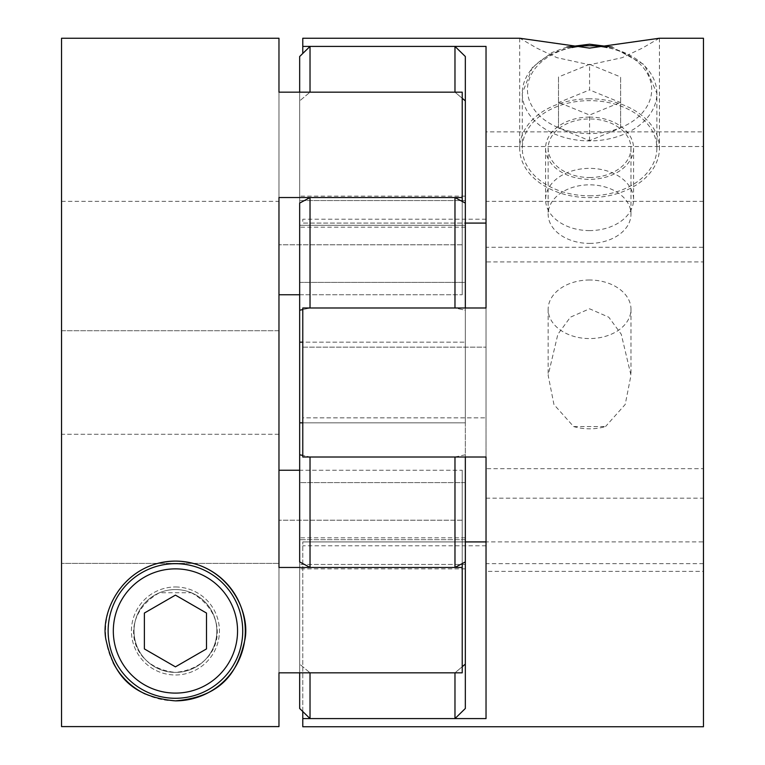 <?xml version="1.0" encoding="UTF-8"?>
<svg xmlns="http://www.w3.org/2000/svg" width="765" height="765" viewBox="0 0 765 765"><rect width="100%" height="100%" fill="white"/><g stroke="black" fill="none" stroke-linecap="round" stroke-linejoin="round"><path stroke-width="0.57" stroke-dasharray="3.83 2.87" d="M299.67 422.835L299.67 454.764L310.026 457.011L454.974 457.011L465.33 454.764L465.33 227.195L465.33 422.835L299.67 422.835L299.67 227.195L299.67 382.5L299.67 342.165L465.33 342.165L302.777 342.165M310.026 718.593L310.026 672.837L454.974 672.837L465.33 664.106L465.33 708.486L465.33 564.446L465.33 708.486L454.974 718.593L310.026 718.593L299.67 708.486L299.67 564.446L299.67 708.486L299.67 664.106L310.026 672.837L299.67 664.106L299.67 482.629L299.67 672.837M310.026 567.467L299.67 561.902L299.67 482.629L465.33 482.629L465.33 561.902L454.974 567.467L310.026 567.467L310.026 457.011L302.777 455.443M302.777 309.557L310.026 307.989L310.026 197.533L454.974 197.533L465.33 203.098L465.33 282.371L299.67 282.371L299.67 203.098L310.026 197.533M465.33 100.894L465.33 200.554L465.33 196.136L465.33 200.554L299.67 200.554L299.67 56.514L299.67 225.321L465.33 225.321L465.33 100.894L454.974 92.163L310.026 92.163L299.67 100.894L310.026 92.163L310.026 46.407L454.974 46.407L465.33 56.514L465.33 200.554L299.67 200.554L299.67 56.514L310.026 46.407M454.974 197.533L454.974 307.989L465.33 310.236L465.33 342.165L465.33 310.236L454.974 307.989L310.026 307.989L299.67 310.236L299.67 203.098L299.67 282.371L465.33 282.371L465.33 225.321L299.67 225.321L299.67 92.163M299.67 454.764L299.67 561.902L299.67 482.629L465.33 482.629L465.33 539.679L299.67 539.679L465.33 539.679L465.33 482.629L465.33 561.902L465.33 454.764L454.974 457.011L454.974 567.467M462.223 98.274L454.974 92.163L454.974 46.407M454.974 718.593L454.974 672.837L462.223 666.726M299.67 310.236L299.67 342.165M299.67 382.5L299.67 537.805L299.67 382.5M465.33 664.106L465.33 561.902M465.33 307.989L465.33 203.098M302.777 422.835L465.33 422.835L465.33 457.011M465.33 564.446L299.67 564.446L465.33 564.446L465.33 568.864L465.33 564.446M465.33 382.5L465.33 537.805L465.33 382.5M659.267 38.25L642.256 48.157L622.127 57.691L589.566 64.776L556.958 57.671L536.848 48.138L519.865 38.25M302.777 38.25L302.777 46.407L486.033 46.407L486.033 131.867L703.456 131.867L703.456 38.25M486.033 254.382L486.033 421.716L486.033 261.917L703.456 261.917L703.456 468.668L486.033 468.668L486.033 421.716L486.033 563.681L486.033 541.878L703.456 541.878L703.456 563.681L703.456 201.319L703.456 247.267L486.033 247.267L486.033 201.319L486.033 254.382M302.777 711.517L302.777 541.916L302.777 718.593L486.033 718.593L486.033 343.284L486.033 457.011L302.777 457.011L302.777 417.843L486.033 417.843L302.777 417.843L302.777 457.011L302.777 307.989L486.033 307.989L486.033 146.507L703.456 146.507L703.456 726.75M486.033 541.916L486.033 545.78L486.033 541.916L302.777 541.916L465.33 541.916M486.033 223.084L486.033 205.613L486.033 223.084L486.033 219.22L486.033 223.084L302.777 223.084L302.777 219.22L302.777 223.084L465.33 223.084M486.033 498.168L703.456 498.168L703.456 571.379L486.033 571.379L486.033 468.668M703.456 468.668L703.456 498.168M703.456 571.379L703.456 541.878M486.033 541.878L486.033 571.379M589.566 230.59A44.007 31.116 180 0 1 545.569 199.474A44.007 31.116 180 0 1 589.566 168.367A44.007 31.116 180 0 1 633.573 199.474A44.007 31.116 180 0 1 589.566 230.59M486.033 131.867L486.033 247.267M703.456 131.867L703.456 247.267M486.033 261.917L486.033 146.507M486.033 343.284L486.033 307.989L486.033 343.284M486.033 46.407L486.033 205.613L486.033 46.407M589.566 195.811A67.301 47.583 0 0 0 656.867 148.228A67.301 47.583 0 0 0 589.566 100.645A67.301 47.583 0 0 0 522.275 148.228A67.301 47.583 0 0 0 589.566 195.811M589.566 243.404A41.415 29.28 0 0 0 630.982 214.114A41.415 29.28 0 0 0 589.566 184.834A41.415 29.28 0 0 0 548.151 214.114A41.415 29.28 0 0 0 589.566 243.404M589.566 177.509A41.415 29.28 0 0 0 630.982 148.228A41.415 29.28 0 0 0 589.566 118.948A41.415 29.28 0 0 0 548.151 148.228A41.415 29.28 0 0 0 589.566 177.509M589.566 117.112A44.007 31.116 0 0 0 545.569 148.228A44.007 31.116 0 0 0 589.566 179.345A44.007 31.116 0 0 0 633.573 148.228A44.007 31.116 0 0 0 589.566 117.112M589.566 98.809A69.883 49.419 0 0 0 519.684 148.228A69.883 49.419 0 0 0 589.566 197.647A69.883 49.419 0 0 0 659.449 148.228A69.883 49.419 0 0 0 589.566 98.809M573.616 426.564A41.415 29.28 0 0 0 589.566 428.821A41.415 29.28 0 0 0 605.517 426.564L573.616 426.564L553.946 404.522L548.151 375.271L557.867 334.267L570.394 317.179L589.566 308.792L608.768 317.198L621.256 334.248L630.982 375.271L625.206 404.465L605.517 426.564M589.566 280.009A41.415 29.28 0 0 0 548.151 309.29A41.415 29.28 0 0 0 589.566 338.57A41.415 29.28 0 0 0 630.982 309.29A41.415 29.28 0 0 0 589.566 280.009M302.777 718.593L302.777 726.75M703.456 261.917L703.456 146.507M302.777 46.407L302.777 53.483M302.777 347.157L486.033 347.157L302.777 347.157L302.777 417.843L302.777 347.157M589.566 64.298L558.507 76.978L558.507 102.338L589.566 115.027L620.625 102.338L620.625 76.978L589.566 64.298L589.566 89.926L558.507 102.606L558.507 127.965L589.566 140.645L620.625 127.965L620.625 102.606L589.566 89.926M620.625 102.606L620.625 76.978M620.625 127.965L620.625 102.338M589.566 140.645L589.566 115.027M558.507 127.965L558.507 102.338M558.507 102.606L558.507 76.978M278.967 382.5L278.967 229.691L278.967 330.729L61.544 330.729L61.544 201.319L61.544 563.384L61.544 434.271L278.967 434.271L278.967 535.309L278.967 382.5M278.967 229.691L278.967 92.163L278.967 229.691M462.223 201.424L462.223 294.764L462.223 197.533L278.967 197.533L278.967 567.467L462.223 567.467L462.223 672.837L462.223 520.21L462.223 672.837L278.967 672.837L278.967 535.309L278.967 563.384L61.544 563.384L278.967 563.384L278.967 520.21L278.967 726.597L278.967 563.384L278.967 726.597L61.544 726.597L61.544 38.25M278.967 479.846L278.967 567.467L278.967 479.846M278.967 434.271L61.544 434.271L61.544 330.729L278.967 330.729L278.967 434.271M175.434 586.975A44.007 44.007 0 0 1 219.431 630.982A44.007 44.007 0 0 1 175.434 674.979A44.007 44.007 0 0 1 131.427 630.982A44.007 44.007 0 0 1 175.434 586.975A44.007 44.007 0 0 0 131.427 630.982A44.007 44.007 0 0 0 175.434 674.979A44.007 44.007 0 0 0 219.431 630.982A44.007 44.007 0 0 0 175.434 586.975M175.434 563.681A67.301 67.301 0 0 0 108.133 630.982A67.301 67.301 0 0 0 175.434 698.282A67.301 67.301 0 0 0 242.725 630.982A67.301 67.301 0 0 0 175.434 563.681M191.384 592.76C232.55 615.634 222.711 667.778 175.434 672.397A41.415 41.415 0 0 0 216.849 630.982A41.415 41.415 0 0 0 175.434 589.566A41.415 41.415 0 0 0 134.018 630.982A41.415 41.415 0 0 0 175.434 672.397A41.415 41.415 0 0 0 216.849 630.982A41.415 41.415 0 0 0 175.434 589.566A41.415 41.415 0 0 0 134.018 630.982A41.415 41.415 0 0 0 175.434 672.397C128.185 667.711 118.259 615.768 159.483 592.76L191.384 592.76A41.415 41.415 0 0 0 134.018 630.982A41.415 41.415 0 0 0 175.434 672.397A41.415 41.415 0 0 0 216.849 630.982A41.415 41.415 0 0 0 159.483 592.76M157.953 563.317A69.883 69.883 0 0 0 113.105 662.595M145.321 694.046A69.883 69.883 0 0 0 175.434 700.864M462.223 197.533L462.223 92.163L278.967 92.163M462.223 567.467L462.223 470.236L462.223 520.21L278.967 520.21L462.223 520.21L462.223 470.236L299.67 470.236M278.967 470.236L462.223 470.236L462.223 563.576M278.967 294.764L462.223 294.764L462.223 244.79L462.223 294.764L299.67 294.764M462.223 244.79L278.967 244.79L462.223 244.79L462.223 92.163L462.223 244.79M144.375 648.911L175.434 666.851L206.493 648.911L206.493 613.052L175.434 595.113L144.375 613.052L144.375 648.911M572.115 47.507A62.118 43.93 0 0 0 528.08 95.893A62.118 43.93 0 0 0 589.566 133.588A62.118 43.93 0 0 0 651.063 95.893A62.118 43.93 0 0 0 607.018 47.507M589.566 45.737A67.301 47.583 180 0 1 656.867 93.32A67.301 47.583 180 0 1 589.566 140.913A67.301 47.583 180 0 1 522.275 93.32A67.301 47.583 180 0 1 589.566 45.737M465.33 227.195L299.67 227.195M465.33 196.136L299.67 196.136M465.33 568.864L299.67 568.864M465.33 537.805L299.67 537.805M703.456 563.681L486.033 563.681M703.456 201.319L486.033 201.319M656.867 148.228L656.867 93.32L644.436 64.796L612.296 47.086M630.982 148.228L630.982 214.114M545.569 148.228L545.569 199.474M519.684 38.327L519.684 148.228M548.151 309.29L548.151 375.271M630.982 309.29L630.982 375.271M486.033 219.22L302.777 219.22M486.033 545.78L302.777 545.78M659.449 38.327L659.449 148.228M633.573 148.228L633.573 199.474M548.151 148.228L548.151 214.114M566.846 47.086L551.881 52.584L532.45 67.253L522.275 93.32L522.275 148.228M61.544 201.319L278.967 201.319"/><path stroke-width="1.15" d="M302.777 342.165L299.67 342.165L299.67 422.835L302.777 422.835M299.67 672.837L299.67 708.486L310.026 718.593L454.974 718.593L465.33 708.486L465.33 664.106L462.223 666.726M454.974 718.593L454.974 672.837L310.026 672.837L310.026 718.593M302.777 455.443L299.67 454.764L299.67 561.902L310.026 567.467L454.974 567.467L465.33 561.902L465.33 664.106M454.974 567.467L454.974 457.011L310.026 457.011L310.026 567.467M299.67 342.165L299.67 310.236L302.777 309.557M310.026 197.533L310.026 307.989L454.974 307.989L454.974 197.533L310.026 197.533L299.67 203.098L299.67 310.236M310.026 46.407L310.026 92.163L454.974 92.163L454.974 46.407L310.026 46.407L299.67 56.514L299.67 92.163M299.67 454.764L299.67 422.835M462.223 98.274L465.33 100.894L465.33 56.514L454.974 46.407M465.33 100.894L465.33 203.098L454.974 197.533M465.33 203.098L465.33 307.989M465.33 457.011L465.33 561.902M589.566 48.109L659.267 38.25L703.456 38.25L703.456 726.75L302.777 726.75L302.777 718.593L486.033 718.593L486.033 457.011L302.777 457.011L302.777 307.989L486.033 307.989L486.033 46.407L302.777 46.407L302.777 38.25L519.865 38.25L589.566 48.109M465.33 223.084L486.033 223.084M302.777 53.483L302.777 46.407M465.33 541.916L486.033 541.916M302.777 718.593L302.777 711.517M175.434 700.864A69.883 69.883 0 0 0 245.316 630.982A69.883 69.883 0 0 0 175.434 561.099C123.375 561.749 99.096 612.612 106.287 641.137C113.144 670.809 127.956 696.8 175.434 700.864C223.055 696.695 237.676 670.867 244.59 641.07C251.666 612.526 227.54 561.759 175.434 561.099A69.883 69.883 0 0 0 157.953 563.317M462.223 563.576L462.223 672.837L278.967 672.837L278.967 726.597L61.544 726.597L61.544 38.25L278.967 38.25L278.967 92.163L278.967 38.25M462.223 567.467L278.967 567.467L278.967 197.533L462.223 197.533L462.223 201.424M278.967 92.163L462.223 92.163L462.223 197.533M175.434 698.282A67.301 67.301 0 0 1 108.133 630.982A67.301 67.301 0 0 1 175.434 563.681A67.301 67.301 0 0 1 242.725 630.982A67.301 67.301 0 0 1 175.434 698.282A67.301 67.301 0 0 0 242.725 630.982A67.301 67.301 0 0 0 175.434 563.681M113.105 662.595A69.883 69.883 0 0 0 145.321 694.046M299.67 470.236L278.967 470.236M299.67 294.764L278.967 294.764M175.434 666.851L206.493 648.911L206.493 613.052L175.434 595.113L144.375 613.052L144.375 648.911L175.434 666.851M607.018 47.507A62.118 43.93 0 0 0 589.566 45.737A62.118 43.93 0 0 0 572.115 47.507M175.434 568.864A62.118 62.118 0 0 0 113.316 630.982A62.118 62.118 0 0 0 175.434 693.1A62.118 62.118 0 0 0 237.552 630.982A62.118 62.118 0 0 0 175.434 568.864M612.296 47.086L589.566 44.217L566.846 47.086"/></g></svg>
